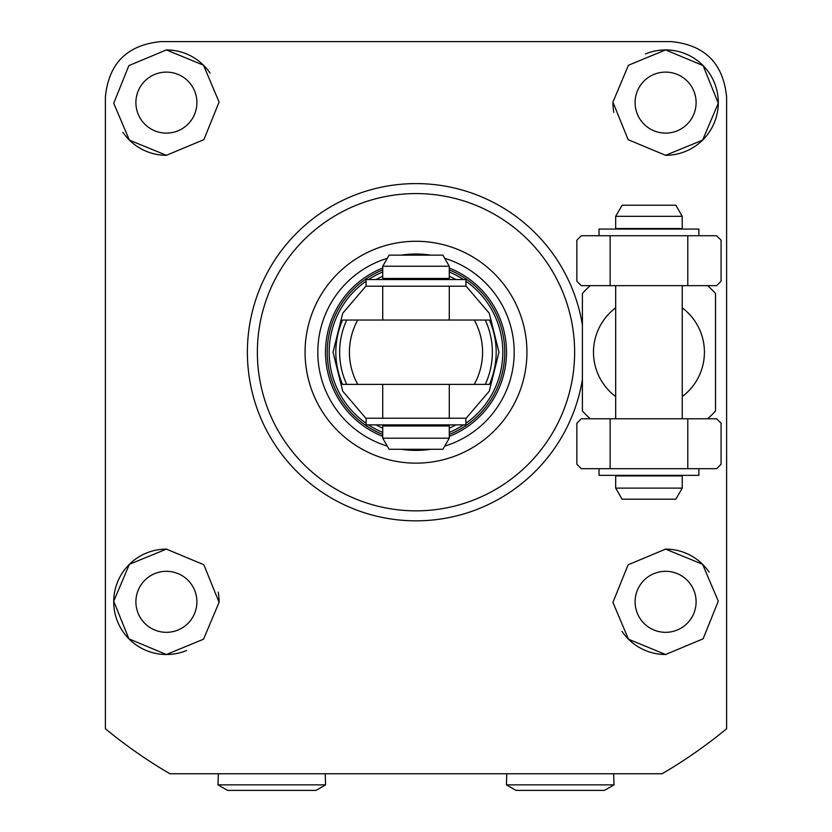 <?xml version="1.0" encoding="UTF-8"?>
<svg xmlns="http://www.w3.org/2000/svg" width="832" height="832" viewBox="0 0 832 832"><rect width="100%" height="100%" fill="white"/><g stroke="black" fill="none" stroke-linecap="round" stroke-linejoin="round"><path stroke-width="1.25" d="M665.6 133.12A30.503 30.503 0 0 1 635.097 102.617A30.503 30.503 0 0 1 665.6 72.103A30.503 30.503 0 0 1 696.103 102.617A30.503 30.503 0 0 1 665.6 133.12M166.4 133.12A30.503 30.503 0 0 1 135.897 102.617A30.503 30.503 0 0 1 166.4 72.103A30.503 30.503 0 0 1 196.903 102.617A30.503 30.503 0 0 1 166.4 133.12M166.4 632.32A30.503 30.503 0 0 1 135.897 601.817A30.503 30.503 0 0 1 166.4 571.303A30.503 30.503 0 0 1 196.903 601.817A30.503 30.503 0 0 1 166.4 632.32M665.6 632.32A30.503 30.503 0 0 1 635.097 601.817A30.503 30.503 0 0 1 665.6 571.303A30.503 30.503 0 0 1 696.103 601.817A30.503 30.503 0 0 1 665.6 632.32M665.6 654.503L628.472 639.205L612.914 602.378L628.108 564.793L665.6 549.12L702.593 564.294L718.286 601.162L703.123 638.81L665.6 654.503A52.697 52.697 0 0 1 621.972 631.353M166.4 549.12A52.697 52.697 0 0 0 113.703 601.817A52.697 52.697 0 0 0 166.4 654.503L128.918 638.851L113.714 601.234L129.397 564.304L166.4 549.12L203.85 564.741L219.086 602.316L203.538 639.194L166.4 654.503A52.697 52.697 0 0 0 186.566 650.499M582.4 379.475A168.615 168.615 0 0 1 402.324 520.281A168.615 168.615 0 0 1 247.385 352.217A168.615 168.615 0 0 1 402.324 184.153A168.615 168.615 0 0 1 582.4 324.948M105.383 728.738L105.383 97.063C108.649 63.419 127.14 44.928 160.857 41.6L671.143 41.6C704.787 44.855 723.278 63.346 726.617 97.063L726.617 728.738A488.103 488.103 0 0 1 662.064 773.76L169.936 773.76A488.103 488.103 0 0 1 105.383 728.738M166.4 155.303L129.407 140.14L113.714 103.262L128.877 65.614L166.4 49.92L203.528 65.218L219.086 102.045L203.892 139.641L166.4 155.303A52.697 52.697 0 0 1 122.876 132.319M665.6 155.303A52.697 52.697 0 0 0 718.297 102.617A52.697 52.697 0 0 0 665.6 49.92L703.082 65.572L718.286 103.199L702.603 140.13L665.6 155.303L628.15 139.682L612.914 102.118L628.462 65.229L665.6 49.92A52.697 52.697 0 0 0 645.434 53.934M612.914 102.118A52.697 52.697 0 0 0 613.818 112.372M682.24 307.84A55.463 55.463 0 0 1 682.24 396.583M707.658 418.777A88.743 88.743 0 0 0 715.52 410.914L715.52 293.509A88.743 88.743 0 0 0 707.658 285.657M615.68 396.583A55.463 55.463 0 0 1 615.68 307.84M590.262 285.657A88.743 88.743 0 0 0 582.4 293.509L582.4 410.914A88.743 88.743 0 0 0 590.262 418.777M210.028 73.07A52.697 52.697 0 0 0 166.4 49.92M709.124 572.114A52.697 52.697 0 0 0 665.6 549.12M219.086 602.316A52.697 52.697 0 0 0 218.182 592.051M169.936 773.76L178.859 773.76M653.141 773.76L662.064 773.76M574.631 352.217A158.631 158.631 0 0 1 416 510.848A158.631 158.631 0 0 1 257.369 352.217A158.631 158.631 0 0 1 416 193.575A158.631 158.631 0 0 1 574.631 352.217M526.937 352.217A110.937 110.937 0 0 1 416 463.143A110.937 110.937 0 0 1 305.063 352.217A110.937 110.937 0 0 1 416 241.28A110.937 110.937 0 0 1 526.937 352.217M382.72 268.06A90.49 90.49 0 0 0 382.72 436.363M449.28 436.363A90.49 90.49 0 0 0 449.28 268.06M430.716 449.28A98.176 98.176 0 0 1 401.284 449.28M387.286 446.098A98.176 98.176 0 0 1 387.286 258.326M401.284 255.143A98.176 98.176 0 0 1 430.716 255.143M444.714 258.326A98.176 98.176 0 0 1 444.714 446.098M382.72 434.481A88.743 88.743 0 0 1 382.72 269.942M449.28 269.942A88.743 88.743 0 0 1 449.28 434.481M489.486 384.384L474.271 384.384A66.56 66.56 0 0 0 474.271 320.039L489.486 320.039C498.41 341.484 498.41 362.939 489.486 384.384L342.514 384.384C333.59 362.939 333.59 341.494 342.514 320.039L489.486 320.039M342.514 320.039L357.729 320.039A66.56 66.56 0 0 0 357.729 384.384L342.514 384.384M416 278.439L382.72 278.439L382.72 266.24L449.28 266.24L449.28 278.439L416 278.439M382.72 438.183L449.28 438.183L449.28 425.984L382.72 425.984L382.72 438.183L389.126 449.28L442.874 449.28L449.28 438.183M449.28 266.24L442.874 255.143L389.126 255.143L382.72 266.24M648.96 228.519L615.68 228.519L615.68 216.32L682.24 216.32L682.24 228.519L648.96 228.519M615.68 488.103L682.24 488.103L682.24 475.904L615.68 475.904L615.68 488.103L622.086 499.2L675.834 499.2L682.24 488.103M682.24 216.32L675.834 205.223L622.086 205.223L615.68 216.32M687.783 418.777L716.633 418.777L721.063 423.207L721.063 464.256L716.633 468.697L581.287 468.697L576.857 464.256L576.857 423.207L581.287 418.777L687.783 418.777L687.783 468.697M610.137 468.697L610.137 418.777M687.783 235.737L716.633 235.737L721.063 240.167L721.063 281.216L716.633 285.657L581.287 285.657L576.857 281.216L576.857 240.167L581.287 235.737L687.783 235.737L687.783 285.657M610.137 285.657L610.137 235.737M698.88 235.737L698.88 229.081L599.04 229.081L599.04 235.737M599.04 468.697L599.04 475.353L698.88 475.353L698.88 468.697M465.92 418.215L366.08 418.215L366.08 424.871L465.92 424.871L465.92 418.215M465.92 279.552L366.08 279.552L366.08 286.208L465.92 286.208L465.92 279.552M506.761 773.76L506.418 784.857L614.006 784.857L613.662 773.76M506.418 784.857L516.027 790.4L604.406 790.4L614.006 784.857M218.338 773.76L217.994 784.857L325.582 784.857L325.239 773.76M217.994 784.857L227.594 790.4L315.973 790.4L325.582 784.857M449.28 276.193L456.082 279.552M465.92 285.927L489.268 313.248L498.982 352.217L489.268 391.175L465.92 418.496M456.082 424.871L449.28 428.23M465.92 281.174A86.83 86.83 0 0 1 465.92 423.249M463.528 424.871A86.83 86.83 0 0 1 449.28 432.411M449.28 272.022A86.83 86.83 0 0 1 463.528 279.552M382.72 432.411A86.83 86.83 0 0 1 368.472 424.871M366.08 423.249A86.83 86.83 0 0 1 366.08 281.174M485.264 384.384A76.367 76.367 0 0 0 485.264 320.039M368.472 279.552A86.83 86.83 0 0 1 382.72 272.022M382.72 428.23L375.918 424.871M366.08 418.496L342.732 391.175L333.018 352.217L342.732 313.248L366.08 285.927M375.918 279.552L382.72 276.193M346.736 320.039A76.367 76.367 0 0 0 346.736 384.384M357.729 384.384A66.56 66.56 0 0 1 357.729 320.039M382.72 418.215L382.72 384.384M382.72 320.039L382.72 286.208M393.536 279.552L393.536 278.439M393.536 425.984L393.536 424.871M449.28 418.215L449.28 384.384M449.28 320.039L449.28 286.208M438.464 279.552L438.464 278.439M438.464 425.984L438.464 424.871M615.68 418.777L615.68 285.657M626.496 229.081L626.496 228.519M626.496 475.904L626.496 475.353M682.24 418.777L682.24 285.657M671.424 229.081L671.424 228.519M671.424 475.904L671.424 475.353"/></g></svg>
